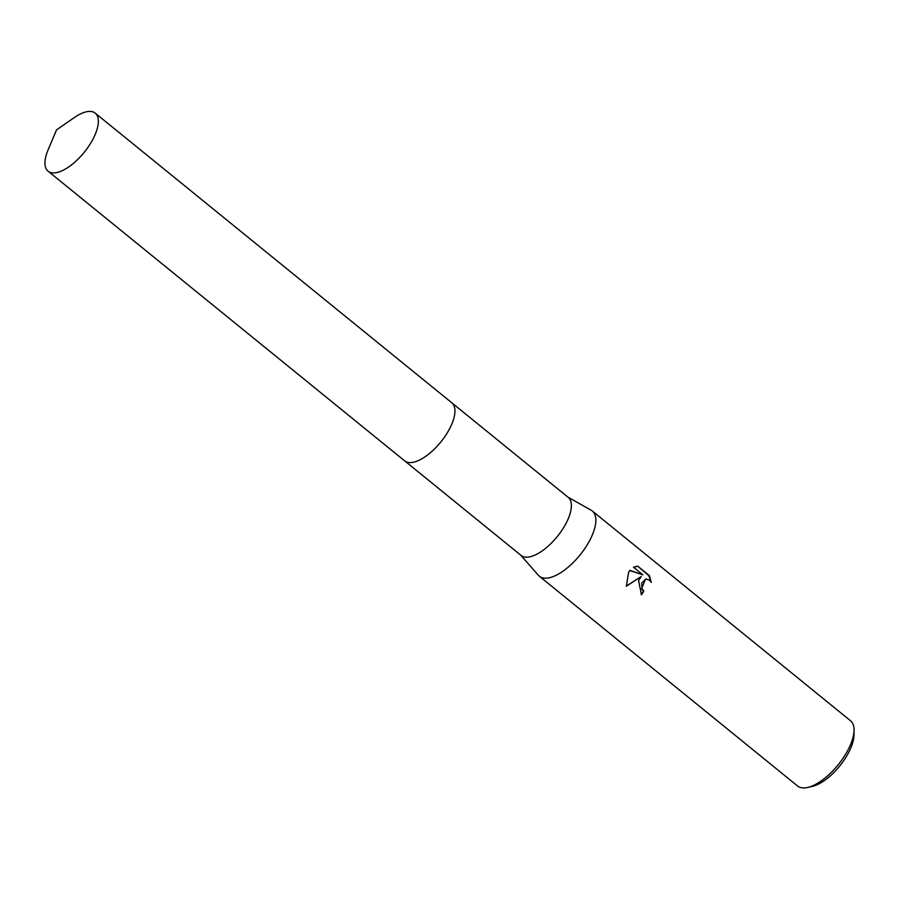 <?xml version="1.0" encoding="UTF-8"?>
<svg xmlns="http://www.w3.org/2000/svg" width="899" height="899" viewBox="0 0 899 899"><rect width="100%" height="100%" fill="white"/><g stroke="black" fill="none" stroke-linecap="round" stroke-linejoin="round"><path stroke-width="1.35" d="M415.54 461.659A37.387 16.16 -50.9 0 0 449.343 429.239A37.387 16.16 -50.9 0 0 454.815 413.304M404.932 461.075L521.117 555.458A37.387 16.16 -50.9 0 0 565.786 523.836A37.387 16.16 -50.9 0 0 568.269 497.417L452.085 403.033M520.656 555.088L538.411 575.315A42.006 18.149 -50.9 0 0 539.366 576.248A42.006 18.149 -50.9 0 0 589.575 540.715A42.006 18.149 -50.9 0 0 592.351 511.025A42.006 18.149 -50.9 0 0 591.25 510.284L567.808 497.046M638.582 580.529L641.189 576.54L626.345 586.26L628.581 572.393L629.918 570.348L642.875 574.854L633.469 567.213L637.807 566.235L649.415 575.652L651.269 582.417L649.404 580.136L645.808 578.956L641.695 583.058L642.055 588.811L643.83 591.126A42.006 18.149 129.1 0 1 641.448 594.801L638.582 580.529M539.366 576.248L797.559 785.984A42.006 18.149 -50.9 0 0 807.549 787.49A42.006 18.149 -50.9 0 0 847.757 750.451A42.006 18.149 -50.9 0 0 854.05 730.246A42.006 18.149 -50.9 0 0 850.533 720.773L592.351 511.025M807.549 787.49L812.134 786.468A37.814 16.339 -50.9 0 0 848.33 753.137A37.814 16.339 -50.9 0 0 853.994 734.944L854.05 730.246M641.167 594.565A41.174 17.789 -50.9 0 0 643.347 591.194L641.571 588.867L645.561 579.001M650.696 581.507L648.909 575.72L637.807 566.235M626.311 586.058L641.189 576.54M637.312 566.291L636.121 566.314M642.875 574.854L629.783 570.528M55.289 172.81A37.387 16.16 -50.9 0 0 88.855 146.031A37.387 16.16 -50.9 0 0 95.227 113.139A37.387 16.16 -50.9 0 0 88.012 111.51A37.387 16.16 -50.9 0 0 74.403 117.511L56.547 129.883L48.096 149.897A37.387 16.16 -50.9 0 0 48.074 171.181A37.387 16.16 -50.9 0 0 55.289 172.81M48.074 171.181L404.662 460.861A37.398 16.16 -50.9 0 0 411.877 462.491A37.398 16.16 -50.9 0 0 445.443 435.712A37.398 16.16 -50.9 0 0 451.815 402.808L95.227 113.139"/></g></svg>
